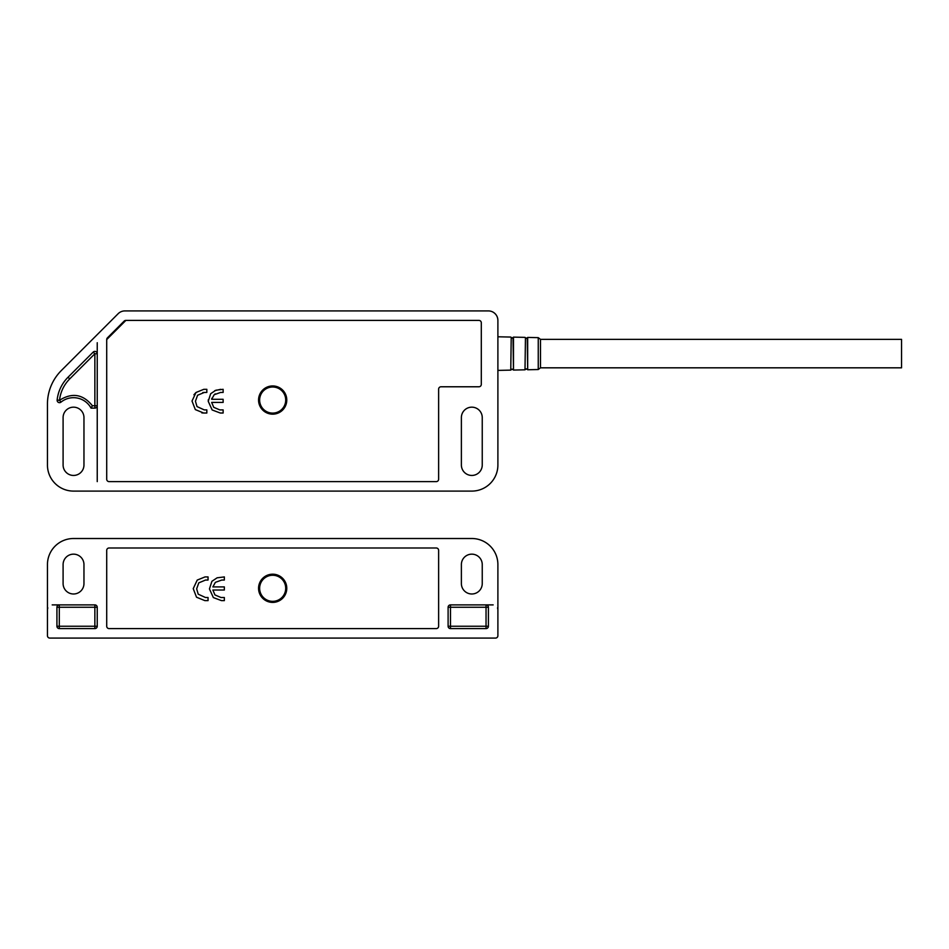 <?xml version="1.0" encoding="UTF-8"?>
<svg xmlns="http://www.w3.org/2000/svg" width="949" height="949" viewBox="0 0 949 949"><rect width="100%" height="100%" fill="white"/><g stroke="black" fill="none" stroke-linecap="round" stroke-linejoin="round"><path stroke-width="1.42" d="M125.861 320.418L106.727 339.54A2.373 2.373 0 0 1 107.415 337.856L124.177 321.094A2.373 2.373 0 0 1 125.849 320.406L478.925 320.406A2.373 2.373 0 0 1 481.297 322.767L481.297 384.416A2.373 2.373 0 0 1 478.925 386.777L441 386.777A2.373 2.373 0 0 0 438.628 389.149L438.628 479.245A2.373 2.373 0 0 1 436.255 481.618L109.088 481.618A2.373 2.373 0 0 1 106.715 479.245L106.715 339.872M63.097 417.607A10.427 10.427 0 0 1 73.524 407.168A10.427 10.427 0 0 1 83.963 417.607L83.963 465.022A10.427 10.427 0 0 1 73.524 475.449A10.427 10.427 0 0 1 63.097 465.022L63.097 417.607M461.38 417.607A10.427 10.427 0 0 1 471.819 407.168A10.427 10.427 0 0 1 482.246 417.607L482.246 465.022A10.427 10.427 0 0 1 471.819 475.449A10.427 10.427 0 0 1 461.38 465.022L461.38 417.607M497.893 465.022L497.893 320.406A9.478 9.478 0 0 0 488.415 310.916L124.877 310.916A9.478 9.478 0 0 0 118.162 313.692L61.341 370.525A47.414 47.414 0 0 0 47.45 404.049L47.45 465.022A26.074 26.074 0 0 0 73.524 491.096L471.819 491.096A26.074 26.074 0 0 0 497.893 465.022M68.043 377.228L93.192 352.079A2.373 2.373 0 0 1 97.237 353.763L97.237 405.745A2.373 2.373 0 0 1 94.864 408.117L91.045 408.117A19.917 19.917 0 0 0 60.997 402.127A2.373 2.373 0 0 1 57.142 400.027A37.936 37.936 0 0 1 68.043 377.228L69.716 378.9C63.868 384.879 60.463 392.008 59.502 400.288L57.142 400.027M497.893 320.406C497.762 316.824 496.185 314.083 493.16 312.185M93.192 352.079L94.864 353.763L69.716 378.9M60.997 402.127L59.502 400.288C72.088 392.328 83.061 394.155 92.397 405.745L91.045 408.117M97.237 481.618L97.237 405.745L94.864 405.745L94.864 353.763L97.237 353.763L97.237 342.719M538.249 337.654L540.479 339.362L540.479 367.821L538.249 369.529L527.68 369.754L527.68 337.429L538.249 337.654L538.249 369.529M540.479 367.821L901.55 367.821L901.55 339.362L540.479 339.362M286.776 400.063A14.105 14.105 0 0 1 272.671 414.167A14.105 14.105 0 0 1 258.567 400.063A14.105 14.105 0 0 1 272.671 385.946A14.105 14.105 0 0 1 286.776 400.063M285.708 400.063A13.037 13.037 0 0 1 272.671 413.1A13.037 13.037 0 0 1 259.635 400.063A13.037 13.037 0 0 1 272.671 387.014A13.037 13.037 0 0 1 285.708 400.063M223.134 409.897L223.134 413.017L220.287 413.017L212.149 409.968L208.234 401.308L210.69 393.705L215.933 390.193L223.134 389.315L223.134 392.435L220.583 392.435L214.166 394.737L211.663 399.292L223.134 399.292L223.134 402.412L211.663 402.412L213.727 407.323L219.777 409.897L223.134 409.897M206.835 409.897L206.835 413.017L203.691 413.017L195.316 409.6L192.018 401.047L196.016 392.471L203.821 389.315L206.835 389.315L206.835 392.435L204.343 392.435L197.57 395.258L195.447 401.249L197.012 406.575L204.272 409.897L206.835 409.897M213.727 407.323L211.663 402.412M211.864 398.248L211.663 399.292M215.281 393.882L214.166 394.737M214.747 390.668L220.702 389.315M208.234 401.308L208.317 399.683M197.57 395.258L195.447 401.249L197.012 406.575L204.272 409.897M204.343 392.435L202.801 392.53M193.94 394.76L196.016 392.471L203.821 389.315M195.316 409.6L192.018 401.047M203.691 413.017L201.84 412.898M109.088 628.594A2.373 2.373 0 0 1 106.715 626.233L106.715 550.361A2.373 2.373 0 0 1 109.088 547.988L436.255 547.988A2.373 2.373 0 0 1 438.628 550.361L438.628 626.233A2.373 2.373 0 0 1 436.255 628.594L109.088 628.594M493.16 604.893L486.042 604.893A2.373 2.373 0 0 1 488.415 607.265L488.415 626.233A2.373 2.373 0 0 1 486.042 628.594L450.478 628.594A2.373 2.373 0 0 1 448.106 626.233L448.106 607.265A2.373 2.373 0 0 1 450.478 604.893L486.042 604.893L486.042 607.265L450.478 607.265L450.478 626.233L448.106 626.233M56.928 607.265L59.301 607.265L59.301 604.893L94.864 604.893A2.373 2.373 0 0 1 97.237 607.265L97.237 626.233A2.373 2.373 0 0 1 94.864 628.594L59.301 628.594A2.373 2.373 0 0 1 56.928 626.233L56.928 607.265A2.373 2.373 0 0 1 59.301 604.893L52.195 604.893M482.246 583.552A10.427 10.427 0 0 1 471.819 593.991A10.427 10.427 0 0 1 461.38 583.552L461.38 564.584A10.427 10.427 0 0 1 471.819 554.157A10.427 10.427 0 0 1 482.246 564.584L482.246 583.552M63.097 564.584A10.427 10.427 0 0 1 73.524 554.157A10.427 10.427 0 0 1 83.963 564.584L83.963 583.552A10.427 10.427 0 0 1 73.524 593.991A10.427 10.427 0 0 1 63.097 583.552L63.097 564.584M497.893 564.584A26.074 26.074 0 0 0 471.819 538.51L73.524 538.51A26.074 26.074 0 0 0 47.45 564.584L47.45 635.711A2.373 2.373 0 0 0 49.822 638.084L495.52 638.084A2.373 2.373 0 0 0 497.893 635.711L497.893 564.584M272.671 575.26A13.037 13.037 0 0 1 285.708 588.297A13.037 13.037 0 0 1 272.671 601.334A13.037 13.037 0 0 1 259.635 588.297A13.037 13.037 0 0 1 272.671 575.26M211.9 581.31L217.143 577.799L211.9 581.31L209.444 588.926L213.359 597.573L209.444 588.926M214.937 594.928L220.987 597.514L214.937 594.928L212.873 590.017L224.344 590.017L224.344 586.909L212.873 586.909L215.376 582.342L212.873 586.909M221.793 580.041L215.376 582.342L221.793 580.041L224.344 580.041L224.344 576.921L217.143 577.799M197.226 580.076L205.031 576.921L197.226 580.076L193.228 588.653L197.226 580.076M196.526 597.218L193.228 588.653L196.526 597.218L204.901 600.634L196.526 597.218M196.657 588.855L198.222 594.181L196.657 588.855L198.78 582.864L205.553 580.041L198.78 582.864M272.671 602.401A14.105 14.105 0 0 0 286.776 588.297A14.105 14.105 0 0 0 272.671 574.192A14.105 14.105 0 0 0 258.567 588.297A14.105 14.105 0 0 0 272.671 602.401M213.359 597.573L221.497 600.634L224.344 600.634L224.344 597.514L220.987 597.514M204.901 600.634L208.045 600.634L208.045 597.514L205.482 597.514L198.222 594.181M205.553 580.041L208.045 580.041L208.045 576.921L205.031 576.921M92.397 405.745L94.864 405.745L94.864 408.117M57.13 400.288L59.502 400.288M525.449 337.702L524.999 369.813L525.449 337.702L526.339 338.354L527.229 337.737L527.68 369.754M524.999 337.369L513.48 337.12L513.48 370.063L524.999 369.813M511.214 337.405L510.764 370.122L511.214 337.405L512.116 338.081L513.018 337.441L513.48 370.063M59.301 628.594L59.301 626.233L56.928 626.233M59.301 626.233L94.864 626.233L94.864 607.265L59.301 607.265L59.301 626.233M97.237 626.233L94.864 626.233L94.864 628.594M94.864 604.893L94.864 607.265L97.237 607.265M488.415 626.233L486.042 626.233L486.042 628.594M450.478 628.594L450.478 626.233L486.042 626.233L486.042 607.265L488.415 607.265M448.106 607.265L450.478 607.265L450.478 604.893M525.449 369.481L526.339 368.829L527.229 369.446M511.214 369.778L512.116 369.102L513.018 369.742M510.764 337.061L497.893 336.788M510.764 370.122L497.893 370.395M47.45 609.638L47.806 607.823M497.537 607.823L497.893 609.638"/></g></svg>
